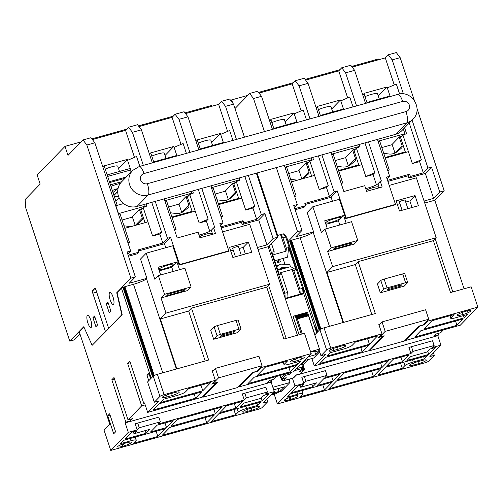 <?xml version="1.0" encoding="UTF-8"?>
<svg xmlns="http://www.w3.org/2000/svg" width="503" height="503" viewBox="0 0 503 503"><rect width="100%" height="100%" fill="white"/><g stroke="black" fill="none" stroke-linecap="round" stroke-linejoin="round"><path stroke-width="0.75" d="M230.89 100.682L231.65 99.902L247.753 95.413M378.558 59.763L378.306 58.996L351.635 66.434M339.852 69.722L305.082 79.417M293.299 82.706L258.529 92.401M400.168 57.644L392.17 59.876L388.297 54.789L396.295 52.557L400.168 57.644L414.302 100.38M417.037 108.642L444.199 190.775L434.844 200.414M80.027 334.181L74.224 339.902L69.779 341.141L83.775 326.717L92.131 345.335L105.793 331.502L92.131 345.335M81.096 141.89L65 146.379L37.172 175.063L40.152 184.085L25.15 199.553L25.754 208.009L69.779 341.141M233.518 104.121L225.52 106.353L221.641 101.273L229.638 99.041L233.518 104.121L244.452 137.181M294.4 207.5L297.298 204.514L284.352 165.361L256.354 173.17L277.549 237.259L268.193 246.898M147.36 183.708A9.626 2.741 74.4 0 1 148.159 194.982L406.808 122.839A9.626 2.741 -105.6 0 0 406.003 111.565L147.36 183.708A5.414 5.118 -135.9 0 1 140.683 180.024A5.414 5.118 -135.9 0 1 144.003 173.554A9.626 2.741 -105.6 0 0 139.23 166.531L132.704 170.404L121.569 181.872A15.04 14.222 44.1 0 0 120.079 199.622A15.04 14.222 44.1 0 0 137.03 206.45L256.354 173.17M284.352 165.361L395.672 134.314A15.04 14.222 44.1 0 0 401.803 130.686L412.938 119.211A15.04 14.222 44.1 0 1 406.808 122.839L395.672 134.314M236.448 139.413L225.52 106.353M257.417 247.507L266.936 244.848L258.693 219.918L264.855 213.561L261.302 214.555L248.356 175.402M264.855 213.561L273.104 238.497L277.549 237.259M198.899 149.888L187.965 116.828L178.967 119.337L175.088 114.256L172.089 117.35L138.96 126.593M189.901 152.396L178.967 119.337M152.346 162.871L141.412 129.812L132.415 132.32L128.542 127.24L125.536 130.334L92.407 139.576M143.349 165.38L132.415 132.32M128.491 256.228L137.413 253.745L138.941 252.166L138.193 249.909L162.815 243.043L167.455 238.265L155.251 201.37M167.455 238.265L170.618 237.378L179.609 264.572L228.827 250.846L219.836 223.653L223.005 222.772L210.801 185.877M164.248 198.861L177.194 238.013L198.081 232.185L199.949 237.825L215.504 233.486L213.637 227.846L214.75 227.538L201.804 188.386M365.549 103.404L354.615 70.345L345.618 72.86L341.744 67.773L338.739 70.866L305.61 80.109M356.552 105.913L345.618 72.86M318.996 116.388L308.069 83.328L299.065 85.843L295.192 80.757L292.193 83.85L259.058 93.093M309.999 118.897L299.065 85.843M295.148 209.745L304.064 207.261L305.591 205.683L304.843 203.432L329.465 196.56L334.105 191.781L321.901 154.886M334.105 191.781L337.268 190.901L346.265 218.088L395.484 204.363L386.486 177.169L389.655 176.289L377.451 139.394M330.905 152.378L343.851 191.53L364.738 185.701L366.605 191.347L382.154 187.009L380.293 181.363L381.4 181.055L368.454 141.903M272.45 129.372L261.516 96.312L253.518 98.544L264.446 131.604M276.348 167.593L297.543 231.676L301.989 230.437L293.746 205.507L297.298 204.514M158.363 275.594L164.556 294.324L191.102 286.924L184.903 268.193L158.363 275.594L154.817 279.253L146.197 253.185L172.736 245.785L179.118 265.075L228.337 251.349L228.827 250.846M222.559 231.889L249.746 224.307L269.558 284.214L266.722 287.144L283.881 339.041L304.485 333.294L311.2 353.603L293.658 371.679L239.107 386.895L238.9 386.273M258.693 219.918L242.201 224.514L241.459 222.257L221.238 227.897M211.901 106.246L211.65 105.479L184.985 112.917M173.202 116.206L138.432 125.901M126.649 129.189L91.879 138.885M271.337 379.96L271.834 381.463L271.148 382.167L274.286 391.642L263.207 403.06L267.653 401.822L262.006 407.637A3.609 0.566 -18.3 0 1 257.857 409.411L110.754 450.443L104.039 430.134L109.799 424.199L79.197 331.684L83.856 326.887M266.936 244.848L273.104 238.497M297.418 335.268L268.13 246.709L258.083 249.513M276.751 376.395L274.016 379.218L269.57 380.457L267.389 382.701L271.834 381.463M212.392 371.491L213.297 370.56L212.184 370.868L215.315 380.343L211.688 384.085L216.133 382.846L202.219 397.188L147.668 412.397L144.537 402.922L143.852 403.626L129.824 361.204L127.643 363.455L141.67 405.877L145.185 404.896M144.688 403.393L143.852 403.626M141.67 405.877L128.026 419.936L113.999 377.508L111.817 379.759L125.844 422.18L130.29 420.942L132.471 418.691L128.026 419.936M125.844 422.18L125.165 422.885L128.296 432.36L137.187 429.883L135.169 423.79L158.803 417.119L160.369 421.86L158.294 423.998L244.288 400.011L242.276 393.918L265.905 387.247L267.47 391.988L246.363 397.873L244.798 393.139M271.148 382.167L125.165 422.885M147.668 412.397L158.747 400.985L154.302 402.224L159.948 396.402A3.609 0.566 -18.3 0 1 164.097 394.629L215.315 380.343M167.034 396.949L171.479 395.71A6.621 1.044 161.7 0 0 179.263 392.089A6.621 1.044 161.7 0 0 174.478 392.617L170.039 393.855A6.621 1.044 161.7 0 0 162.255 397.483A6.621 1.044 161.7 0 0 167.034 396.949L166.411 395.056M201.697 391.875L159.369 403.683L153.201 410.033L195.535 398.231L201.697 391.875M202.791 390.749L210.895 382.399L188.675 388.599L185.481 391.887A7.218 1.138 -18.3 0 1 177.175 395.433L163.733 399.181L160.463 402.557L202.791 390.749L200.949 385.172M274.286 391.642L265.395 394.126L267.47 391.988M246.363 397.873L244.288 400.011M239.107 386.895L253.022 372.56L257.461 371.321L261.088 367.58L311.2 353.603M296.229 361.016A7.218 1.138 -18.3 0 1 290.558 361.726A7.218 1.138 -18.3 0 1 299.499 357.652A5.414 0.855 161.7 0 1 303.554 356.948A7.218 1.138 -18.3 0 1 304.271 357.193A7.218 1.138 -18.3 0 1 301.435 359.136A5.414 0.855 161.7 0 1 296.229 361.016L295.538 358.916M300.832 360.947L289.282 364.166A7.218 1.138 -18.3 0 1 284.063 364.744A7.218 1.138 -18.3 0 1 284.252 364.342L287.439 361.047L265.219 367.247L257.121 375.596L297.562 364.317L300.832 360.947M296.468 365.442L254.141 377.25L247.973 383.6L290.3 371.799L296.468 365.442M300.825 357.293L301.435 359.136M242.201 224.514L243.729 222.942L242.987 220.685L241.459 222.257M179.118 265.075L179.609 264.572M160.633 274.965L158.08 267.25L176.968 261.981L179.521 269.696M191.102 286.924L187.55 290.577L161.01 297.977L166.009 313.099L269.558 284.214M183.482 291.099L166.719 295.77L168.354 294.085L185.117 289.407L183.482 291.099L183.111 289.967M161.01 297.977L164.556 294.324M176.968 261.981L171.781 267.326L173.158 271.469M171.781 267.326L159.262 270.815M173.862 264.792A7.822 1.232 161.7 0 0 174.069 264.352A7.822 1.232 161.7 0 0 166.254 265.641A7.822 1.232 161.7 0 0 159.218 269.262A7.822 1.232 161.7 0 0 165.94 268.325A7.822 1.232 161.7 0 0 173.862 264.792M146.197 253.185L140.519 259.039L146.901 278.329L146.524 278.719A11.336 1.786 -18.3 0 1 133.49 284.283L124.889 286.685L121.43 288.162L151.202 378.187M138.539 250.959L164.45 243.735L165.77 247.728M105.793 331.502L122.147 314.652L117.067 292.658L116.734 292.752L130.893 278.159L135.338 276.92L129.17 283.277L146.901 278.329M205.174 360.991L188.656 311.049L160.338 318.946L176.855 368.894M188.656 311.049L191.492 308.125L266.722 287.144M166.009 313.099L160.338 318.946M117.067 292.658L121.43 288.162M127.749 253.977L130.648 250.997L127.089 251.984L135.338 276.92M130.648 250.997L94.866 142.795L86.862 145.027L130.893 278.159M220.421 225.426L223.005 222.772M175.088 114.256L184.092 111.748L187.965 116.828M232.933 140.394L229.67 130.516L220.672 134.358L220.377 133.458L197.264 139.903L197.566 140.802L195.912 140.859M227.582 131.409L218.642 104.366L185.506 113.609M211.606 142.494L220.377 133.458M198.333 143.135A8.425 1.327 -18.3 0 1 204.752 140.871A8.425 1.327 -18.3 0 1 210.845 140.192L212.593 145.486M261.302 214.555L256.662 219.333L243.729 222.942M256.662 219.333L252.934 208.053L245.709 210.065L241.773 198.163L218.667 204.608L213.197 188.078L211.549 188.135M221.075 216.938L222.603 216.51L218.667 204.608M242.987 220.685L220.892 226.847M137.187 429.883L139.262 427.745L160.369 421.86M110.754 450.443L128.296 432.36M149.894 429.31L134.005 433.743L136.873 430.788L131.654 432.247L124.964 439.138L146.077 433.246L149.894 429.31M157.841 436.485L165.43 428.669L123.876 440.263L120.601 443.633L131.044 440.722A7.218 1.138 -18.3 0 1 136.263 440.144A7.218 1.138 -18.3 0 1 136.074 440.546L133.402 443.306L157.841 436.485L156.119 431.266M173.202 420.659L157.206 425.123L150.523 432.008L166.518 427.544L173.202 420.659M222.087 407.021L177.647 419.42L170.963 426.305L215.403 413.912L222.087 407.021M214.309 415.038L169.869 427.431L162.287 435.246L206.727 422.853L214.309 415.038M240.289 406.971L262.063 400.897L268.753 394.006L263.528 395.465L260.661 398.42L244.112 403.035L240.289 406.971M219.849 412.674L235.844 408.21L242.528 401.319L226.532 405.783L219.849 412.674M238.29 412.039A7.218 1.138 -18.3 0 1 246.589 408.493L257.699 405.393L260.975 402.023L218.755 413.799L211.172 421.615L235.611 414.793L238.29 412.039L237.171 408.662M254.92 407.097L250.475 408.335A6.621 1.044 161.7 0 0 242.691 411.957A6.621 1.044 161.7 0 0 247.47 411.429L251.915 410.19A6.621 1.044 161.7 0 0 259.699 406.562A6.621 1.044 161.7 0 0 254.92 407.097M122.996 446.249A7.218 1.138 -18.3 0 1 117.683 446.853A7.218 1.138 -18.3 0 1 126.272 442.873A5.414 0.855 -18.3 0 1 127.429 442.571A7.218 1.138 -18.3 0 1 131.396 442.319A7.218 1.138 -18.3 0 1 124.216 445.884A5.414 0.855 -18.3 0 1 122.996 446.249L122.311 444.174M260.887 366.957L261.088 367.58M154.302 402.224L147.586 381.915L153.233 376.093A3.609 0.566 -18.3 0 1 157.382 374.32L208.657 360.022L191.492 308.125M210.776 330.471L213.687 339.274L237.573 332.609L240.956 329.125A2.886 0.453 -18.3 0 0 241.031 328.962A2.886 0.453 -18.3 0 0 238.944 329.195L236.033 320.392L217.478 325.567A2.886 0.453 161.7 0 0 214.159 326.988L210.776 330.471M266.829 399.332L267.653 401.822M150.661 378.746L148.869 373.339L146.964 375.307L148.75 380.714M113.703 433.793L115.608 431.825L109.641 413.774L107.73 415.742L113.703 433.793M123.505 443.74L124.216 445.884M214.159 326.988L217.07 335.784L213.687 339.274M217.07 335.784A2.886 0.453 -18.3 0 1 220.389 334.369L238.944 329.195M220.188 336.494L233.631 332.747L235.108 331.226L221.666 334.973L220.188 336.494M233.631 332.747L233.298 331.729M241.031 328.962L238.12 320.16A2.886 0.453 161.7 0 0 236.033 320.392M170.618 237.378L164.45 243.735M229.494 247.331L232.851 257.486L251.739 252.217L248.381 242.062L229.494 247.331M245.376 253.99L243.201 247.407L239.063 248.557M233.26 250.18L230.676 250.896M243.201 247.407L248.381 242.062M235.435 256.763L232.713 248.526A3.005 0.472 -18.3 0 1 236.253 246.879A3.005 0.472 -18.3 0 1 238.428 246.64L241.239 255.147M129.793 419.439L130.29 420.942M114.495 379.01L111.817 379.759M130.321 362.707L127.643 363.455M110.075 415.088L107.73 415.742M149.303 374.653L146.964 375.307M116.734 292.752L121.814 314.746L108.642 328.321L95.96 289.961A2.408 0.685 -105.6 0 0 94.765 288.2A2.408 0.685 -105.6 0 0 94.665 288.263L92.577 290.42A2.408 0.685 -105.6 0 0 92.778 293.236L105.46 331.596M108.975 328.226L108.642 328.321M121.814 314.746L122.147 314.652M86.862 145.027L82.989 139.947L90.986 137.715L94.866 142.795M65 146.379L67.98 155.408L82.989 139.947M87.849 322.913A6.319 1.798 -105.6 0 0 90.98 327.522A6.319 1.798 -105.6 0 0 91.018 320.952A6.319 1.798 -105.6 0 0 87.585 315.35A6.319 1.798 -105.6 0 0 87.849 322.913M113.018 296.971A6.319 1.798 -105.6 0 0 109.887 292.362A6.319 1.798 -105.6 0 0 109.855 298.933A6.319 1.798 -105.6 0 0 113.282 304.535A6.319 1.798 -105.6 0 0 113.018 296.971M106.309 303.887L109.296 312.916L110.93 311.231L107.944 302.202L106.309 303.887L108.315 303.328M95.91 326.711L97.544 325.02L94.558 315.997L92.923 317.682L95.91 326.711M139.834 166.361L136.565 156.483L127.573 160.325L127.272 159.426L104.165 165.871L104.461 166.77L102.813 166.826M134.483 157.376L125.536 130.334M118.501 168.461L127.272 159.426M105.234 169.102A8.425 1.327 -18.3 0 1 111.653 166.839A8.425 1.327 -18.3 0 1 117.74 166.16L119.488 171.454M162.815 243.043L159.828 234.021L152.61 236.033L147.926 221.873L124.813 228.318L120.098 214.045L118.444 214.102M127.969 242.905L129.497 242.477L124.813 228.318M138.941 252.166L128.146 255.178M159.828 234.021L161.601 232.191L151.736 202.351M128.542 127.24L137.539 124.731L141.412 129.812M186.38 153.377L183.117 143.5L174.12 147.341L173.824 146.442L150.711 152.887L151.013 153.786L149.36 153.843M181.036 144.392L172.089 117.35M165.053 155.477L173.824 146.442M151.787 156.119A8.425 1.327 -18.3 0 1 158.206 153.855A8.425 1.327 -18.3 0 1 164.292 153.176L166.04 158.47M209.77 231.292L206.381 221.037L199.157 223.049L195.221 211.147L172.114 217.592L166.644 201.062L164.997 201.118M174.522 229.921L176.05 229.494L172.114 217.592M206.381 221.037L208.154 219.207L198.283 189.367M221.641 101.273L218.642 104.366M252.934 208.053L254.707 206.224L244.835 176.383M115.457 205.079L117.111 205.023L107.145 174.893L130.258 168.448L127.573 160.325M104.461 166.77L107.145 174.893M129.497 242.477L127.85 242.534M107.655 176.421L130.761 169.976L130.258 168.448M131.358 171.787L130.761 169.976L130.925 172.24M146.096 203.922L146.801 206.067L143.204 207.601L147.926 221.873M161.601 232.191L152.61 236.033M153.874 162.444L153.698 161.909L176.811 155.465L174.12 147.341M151.013 153.786L153.698 161.909M176.05 229.494L174.396 229.55M176.987 155.999L176.811 155.465M192.649 190.939L193.353 193.083L189.757 194.617L195.221 211.147M208.154 219.207L199.157 223.049M200.427 149.46L200.251 148.926L223.357 142.481L220.672 134.358M197.566 140.802L200.251 148.926M222.603 216.51L220.949 216.567M223.533 143.015L223.357 142.481M239.195 177.955L239.906 180.093L236.309 181.633L241.773 198.163M254.707 206.224L245.709 210.065M213.637 227.846L211.291 230.267A8.425 1.327 -18.3 0 1 199.025 235.033M116.646 205.501L117.111 205.023M125.065 178.276L109.685 182.564M126.347 176.955L109.39 181.684M145.009 222.684L140.834 210.047L143.204 207.601M171.907 216.969L192.102 211.335L187.38 197.063L189.757 194.617M192.102 211.335L191.197 212.266M218.459 203.985L238.655 198.352L233.933 184.079L236.309 181.633M238.655 198.352L237.749 199.282M139.262 427.745L137.69 423.01M256.624 371.346L262.082 365.725L218.528 377.872L213.071 383.493L217.516 382.255L203.042 397.175L237.705 387.505L252.179 372.585L256.624 371.346M213.297 370.56L215.397 368.391L258.944 356.25L262.082 365.725M212.87 382.871L213.071 383.493M215.397 368.391L218.528 377.872M203.042 397.175L202.678 396.71M94.935 317.123L92.923 317.682M199.559 236.649A7.218 1.138 -18.3 0 1 206.777 233.996A7.218 1.138 -18.3 0 1 208.613 233.562A7.218 1.138 -18.3 0 1 211.486 233.549L211.807 234.517M233.889 409.574L235.611 414.793M256.958 403.142L257.699 405.393M234.323 403.607L235.844 408.21M261.101 397.967L262.063 400.897M205.004 417.635L206.727 422.853M213.882 409.31L215.403 413.912M164.997 422.948L166.518 427.544M145.21 430.618L146.077 433.246M133.358 431.769L134.005 433.743M288.898 367.555L290.3 371.799M194.133 393.987L195.535 398.231M296.814 362.066L297.562 364.317M140.834 210.047L140.519 209.11M135.552 225.325A12.034 11.38 44.1 0 0 137.577 223.998L141.639 220.628A2.408 2.276 44.1 0 0 142.305 218.17L139.45 209.544M123.971 225.765L128.875 226.425A12.034 11.38 44.1 0 0 131.358 226.495M121.783 181.652L110.427 184.821M120.248 183.469A8.425 1.327 161.7 0 0 117.042 184.249A8.425 1.327 161.7 0 0 110.962 186.424M135.194 225.426L132.358 216.856M118.306 196.585A9.626 9.104 44.1 0 0 114.382 196.774M122.066 220L131.993 217.227L139.633 209.355L142.198 208.638M117.35 188.682A8.425 1.327 161.7 0 0 112.32 190.543M123.6 203.558L115.872 205.714L118.488 213.612L145.153 206.173L144.166 207.192M145.153 206.173L144.55 204.356M118.167 187.965L112.98 192.536M113.804 195.019L117.715 191.568M187.38 197.063L187.072 196.126M170.523 212.782L175.428 213.442A12.034 11.38 44.1 0 0 184.129 211.015L188.191 207.645A2.408 2.276 44.1 0 0 188.858 205.186L186.003 196.56M181.765 212.505A2.408 2.276 44.1 0 0 181.765 212.499L178.911 203.872M168.612 207.01L178.546 204.243L186.185 196.371L188.751 195.654M233.933 184.079L233.625 183.142M217.076 199.798L221.98 200.458A12.034 11.38 44.1 0 0 230.676 198.031L234.744 194.661A2.408 2.276 44.1 0 0 235.41 192.203L232.556 183.576M228.318 199.521A2.408 2.276 44.1 0 0 228.312 199.515L225.463 190.889M215.165 194.026L225.099 191.259L232.738 183.388L235.297 182.671M164.437 198.811L165.034 200.628L191.7 193.19L190.719 194.208M210.99 185.827L211.587 187.644L238.252 180.206L237.265 181.225M191.7 193.19L191.102 191.373M238.252 180.206L237.649 178.389M257.259 370.698L257.461 371.321M325.013 229.117L331.207 247.841L357.752 240.44L351.559 221.71L325.013 229.117L321.467 232.77L312.847 206.708L339.393 199.301L345.775 218.598L394.987 204.866L395.484 204.363M389.209 185.406L416.396 177.823L436.208 237.737L433.372 240.66L450.537 292.557L471.135 286.811L477.85 307.119L460.308 325.202L405.758 340.418L405.55 339.795M424.067 201.024L433.586 198.371L425.343 173.434L408.857 178.031L408.109 175.773L387.888 181.413M314.318 365.92L325.397 354.502L320.952 355.74L326.598 349.925A3.609 0.566 -18.3 0 1 330.754 348.151L381.972 333.866L378.344 337.601L382.783 336.362L368.869 350.704L314.318 365.92L311.873 358.52M303.466 288.188L317.858 331.703M274.173 394.17L277.411 403.959L294.953 385.883L292.425 378.237M308.163 359.557L302.995 364.882M317.311 332.263L315.526 326.862L314.928 327.472M302.202 363.38L303.089 363.135L305.082 361.085L304.881 360.469M333.69 350.465L338.129 349.227A6.621 1.044 161.7 0 0 345.919 345.605A6.621 1.044 161.7 0 0 341.135 346.133L336.689 347.378A6.621 1.044 161.7 0 0 328.905 351A6.621 1.044 161.7 0 0 333.69 350.465L333.061 348.573M368.353 345.391L326.019 357.199L319.858 363.556L362.185 351.748L368.353 345.391M369.441 344.272L377.546 335.916L355.325 342.115L352.131 345.404A7.218 1.138 -18.3 0 1 343.832 348.95L330.389 352.704L327.113 356.074L369.441 344.272L367.599 338.695M379.042 325.007L379.947 324.077L378.834 324.385L381.972 333.866M437.987 333.483L438.484 334.985L437.805 335.683L296.248 375.169M438.484 334.985L434.039 336.224L436.227 333.973L440.666 332.735L443.401 329.918M303.837 383.399L305.912 381.268L327.019 375.376L325.454 370.636L304.346 376.527L301.825 377.307L303.837 383.399L294.953 385.883M437.805 335.683L440.936 345.165L432.052 347.642L434.12 345.504L413.013 351.396L410.938 353.527L324.951 377.514L327.019 375.376M410.938 353.527L408.926 347.435L432.555 340.764L434.12 345.504M413.013 351.396L411.448 346.655M405.758 340.418L419.672 326.076L424.117 324.837L427.745 321.096L477.85 307.119M462.886 314.532A7.218 1.138 -18.3 0 1 457.214 315.243A7.218 1.138 -18.3 0 1 466.149 311.168A5.414 0.855 161.7 0 1 470.204 310.464A7.218 1.138 -18.3 0 1 470.921 310.709A7.218 1.138 -18.3 0 1 468.086 312.652A5.414 0.855 161.7 0 1 462.886 314.532L462.188 312.432M467.488 314.463L455.932 317.689A7.218 1.138 -18.3 0 1 450.713 318.267A7.218 1.138 -18.3 0 1 450.902 317.858L454.096 314.57L431.876 320.763L423.771 329.119L464.212 317.839L467.488 314.463M463.118 318.959L420.791 330.767L414.623 337.123L456.957 325.315L463.118 318.959M467.476 310.81L468.086 312.652M433.586 198.371L439.754 192.014L444.199 190.775M464.068 288.785L434.781 200.232L424.733 203.03M412.083 120.091L427.952 168.071L431.511 167.078L439.754 192.014M403.431 93.929L392.17 59.876M408.857 178.031L410.385 176.459L409.637 174.201L408.109 175.773M345.775 218.598L346.265 218.088M327.283 228.481L324.731 220.767L343.618 215.498L346.171 223.213M357.752 240.44L354.206 244.093L327.66 251.5L332.665 266.615L436.208 237.737M350.132 244.615L333.37 249.293L335.004 247.602L351.773 242.93L350.132 244.615L349.761 243.49M327.66 251.5L331.207 247.841M343.618 215.498L338.437 220.842L339.808 224.986M338.437 220.842L325.913 224.332M340.518 218.315A7.822 1.232 161.7 0 0 340.72 217.874A7.822 1.232 161.7 0 0 332.911 219.157A7.822 1.232 161.7 0 0 325.869 222.785A7.822 1.232 161.7 0 0 332.596 221.842A7.822 1.232 161.7 0 0 340.518 218.315M312.847 206.708L307.176 212.555L313.558 231.845L313.18 232.235A11.336 1.786 -18.3 0 1 300.14 237.806L291.545 240.201L288.144 241.66M305.195 204.482L331.106 197.251L332.426 201.244M301.989 230.437L295.821 236.794L313.558 231.845M371.824 314.513L355.307 264.565L326.988 272.463L343.505 322.41M355.307 264.565L358.142 261.642L433.372 240.66M332.665 266.615L326.988 272.463M288.068 241.446L297.543 231.676M387.077 178.949L389.655 176.289M341.744 67.773L350.742 65.264L354.615 70.345M399.621 94.017L396.32 84.039L387.323 87.88L387.027 86.975L363.921 93.42L364.216 94.325L362.569 94.382M394.239 84.925L385.292 57.883L352.163 67.125M378.256 96.016L387.027 86.975M364.989 96.651A8.425 1.327 -18.3 0 1 371.409 94.388A8.425 1.327 -18.3 0 1 377.495 93.709L379.243 99.003M427.952 168.071L423.312 172.85L410.385 176.459M423.312 172.85L419.584 161.57L412.359 163.582L408.423 151.68L385.317 158.124L379.853 141.595L378.199 141.651M387.725 170.454L389.253 170.027L385.317 158.124M409.637 174.201L387.543 180.363M440.936 345.165L429.864 356.577L434.303 355.338L428.657 361.16A3.609 0.566 -18.3 0 1 424.507 362.933L277.411 403.959M316.55 382.833L300.662 387.26L303.523 384.311L298.304 385.763L291.621 392.654L312.728 386.769L316.55 382.833M324.498 390.007L332.081 382.192L290.527 393.78L287.257 397.15L297.701 394.239A7.218 1.138 -18.3 0 1 302.913 393.66A7.218 1.138 -18.3 0 1 302.724 394.069L300.052 396.823L324.498 390.007L322.769 384.789M339.852 374.175L323.857 378.64L317.173 385.524L333.168 381.067L339.852 374.175M388.737 360.544L344.297 372.937L337.614 379.828L382.054 367.429L388.737 360.544M380.966 368.554L336.526 380.947L328.937 388.769L373.377 376.37L380.966 368.554M406.94 360.488L428.719 354.414L435.403 347.529L430.178 348.981L427.317 351.937L410.762 356.552L406.94 360.488M386.499 366.19L402.501 361.726L409.184 354.841L393.183 359.305L386.499 366.19M404.94 365.562A7.218 1.138 -18.3 0 1 413.246 362.015L424.356 358.916L427.625 355.539L385.411 367.316L377.822 375.131L402.268 368.315L404.94 365.562L403.821 362.179M421.571 360.613L417.125 361.852A6.621 1.044 161.7 0 0 409.341 365.48A6.621 1.044 161.7 0 0 414.126 364.945L418.571 363.707A6.621 1.044 161.7 0 0 426.355 360.079A6.621 1.044 161.7 0 0 421.571 360.613M289.646 399.766A7.218 1.138 -18.3 0 1 284.34 400.369A7.218 1.138 -18.3 0 1 292.922 396.395A5.414 0.855 -18.3 0 1 294.079 396.094A7.218 1.138 -18.3 0 1 298.046 395.836A7.218 1.138 -18.3 0 1 290.866 399.401A5.414 0.855 -18.3 0 1 289.646 399.766L288.961 397.691M427.537 320.474L427.745 321.096M314.777 334.872L319.883 329.616A3.609 0.566 -18.3 0 1 324.033 327.843L375.307 313.539L358.142 261.642M377.426 283.988L380.337 292.79L404.223 286.125L407.606 282.642A2.886 0.453 -18.3 0 0 407.682 282.479A2.886 0.453 -18.3 0 0 405.594 282.711L402.689 273.909L384.135 279.083A2.886 0.453 161.7 0 0 380.809 280.504L377.426 283.988M433.479 352.848L434.303 355.338M318.952 349.698L320.952 355.74M290.156 397.257L290.866 399.401M380.809 280.504L383.72 289.307L380.337 292.79M383.72 289.307A2.886 0.453 -18.3 0 1 387.04 287.886L405.594 282.711M386.845 290.011L400.287 286.264L401.759 284.742L388.316 288.496L386.845 290.011M400.287 286.264L399.948 285.251M407.682 282.479L404.77 273.676A2.886 0.453 161.7 0 0 402.689 273.909M337.268 190.901L331.106 197.251M396.15 200.848L399.508 211.002L418.395 205.733L415.038 195.579L396.15 200.848M412.032 207.513L409.851 200.923L405.714 202.08M399.91 203.696L397.326 204.413M409.851 200.923L415.038 195.579M402.092 210.285L399.363 202.049A3.005 0.472 -18.3 0 1 402.903 200.401A3.005 0.472 -18.3 0 1 405.078 200.156L407.889 208.663M315.959 328.176L315.23 328.377M253.518 98.544L249.639 93.464L257.637 91.232L261.516 96.312M234.989 108.566L249.639 93.464M232.688 103.033L231.65 99.902M306.484 119.877L303.215 110.006L294.224 113.848L293.922 112.942L270.815 119.387L271.111 120.292L269.463 120.349M301.134 110.893L292.193 83.85M285.151 121.984L293.922 112.942M271.884 122.619A8.425 1.327 -18.3 0 1 278.304 120.355A8.425 1.327 -18.3 0 1 284.39 119.676L286.144 124.97M329.465 196.56L326.478 187.537L319.26 189.549L314.576 175.39L291.47 181.834L286.748 167.562L285.094 167.618M294.62 196.422L296.148 195.994L291.47 181.834M305.591 205.683L294.796 208.695M326.478 187.537L328.252 185.708L318.386 155.867M295.192 80.757L304.189 78.248L308.069 83.328M353.037 106.894L349.767 97.022L340.776 100.864L340.474 99.959L317.368 106.403L317.663 107.309L316.016 107.365M347.686 97.909L338.739 70.866M331.703 109L340.474 99.959M318.437 109.635A8.425 1.327 -18.3 0 1 324.856 107.372A8.425 1.327 -18.3 0 1 330.943 106.693L332.697 111.987M376.426 184.808L373.031 174.554L365.813 176.566L361.877 164.663L338.764 171.108L333.3 154.578L331.647 154.635M341.172 183.438L342.7 183.01L338.764 171.108M373.031 174.554L374.804 172.724L364.939 142.883M388.297 54.789L385.292 57.883M419.584 161.57L421.357 159.74L409.222 123.04M273.978 128.944L273.802 128.416L296.908 121.971L294.224 113.848M271.111 120.292L273.802 128.416M296.148 195.994L294.5 196.051M297.084 122.499L296.908 121.971M312.747 157.445L313.457 159.583L309.854 161.117L314.576 175.39M328.252 185.708L319.26 189.549M320.524 115.96L320.348 115.432L343.461 108.988L340.776 100.864M317.663 107.309L320.348 115.432M342.7 183.01L341.053 183.067M343.637 109.516L343.461 108.988M359.299 144.462L360.003 146.599L356.407 148.133L361.877 164.663M374.804 172.724L365.813 176.566M367.077 102.977L366.901 102.449L390.014 96.004L387.323 87.88M364.216 94.325L366.901 102.449M389.253 170.027L387.606 170.083M390.19 96.532L390.014 96.004M404.626 127.775L406.556 133.616L402.96 135.15L408.423 151.68M421.357 159.74L412.359 163.582M380.293 181.363L377.942 183.784A8.425 1.327 -18.3 0 1 365.681 188.55M311.665 176.201L307.484 163.563L309.854 161.117M338.557 170.486L358.752 164.852L354.037 150.579L356.407 148.133M358.752 164.852L357.847 165.789M385.109 157.502L405.305 151.868L400.583 137.596L402.96 135.15M405.305 151.868L404.399 152.805M425.343 173.434L431.511 167.078M305.912 381.268L304.346 376.527M423.275 324.863L428.732 319.242L385.179 331.389L379.727 337.01L384.166 335.771L369.692 350.692L404.355 341.028L418.836 326.107L423.275 324.863M379.947 324.077L382.047 321.914L425.601 309.766L428.732 319.242M379.52 336.388L379.727 337.01M382.047 321.914L385.179 331.389M369.692 350.692L369.334 350.226M366.209 190.165A7.218 1.138 -18.3 0 1 373.427 187.512A7.218 1.138 -18.3 0 1 375.269 187.085A7.218 1.138 -18.3 0 1 378.143 187.072L378.463 188.034M400.539 363.097L402.268 368.315M423.608 356.658L424.356 358.916M400.979 357.13L402.501 361.726M427.751 351.49L428.719 354.414M371.654 371.151L373.377 376.37M380.532 362.833L382.054 367.429M331.647 376.464L333.168 381.067M311.86 384.141L312.728 386.769M300.008 385.292L300.662 387.26M455.555 321.071L456.957 325.315M360.783 347.504L362.185 351.748M463.464 315.582L464.212 317.839M307.484 163.563L307.17 162.626M302.209 178.842A12.034 11.38 44.1 0 0 304.227 177.515L308.289 174.145A2.408 2.276 44.1 0 0 308.955 171.693L306.101 163.06M290.621 179.282L295.525 179.942A12.034 11.38 44.1 0 0 298.009 180.011M301.844 178.942L299.008 170.372M288.716 173.516L298.65 170.743L306.289 162.871L308.848 162.161M284.535 165.311L285.138 167.128L311.803 159.696L310.816 160.709M311.803 159.696L311.2 157.873M354.037 150.579L353.722 149.643M337.173 166.298L342.078 166.958A12.034 11.38 44.1 0 0 350.78 164.531L354.841 161.161A2.408 2.276 44.1 0 0 355.508 158.709L352.653 150.076M355.508 158.709L348.416 166.015A2.408 2.276 44.1 0 0 348.416 166.015L345.561 157.389M335.268 160.532L345.196 157.76L352.836 149.888L355.401 149.171M400.583 137.596L400.275 136.659M383.726 153.314L388.63 153.975A12.034 11.38 44.1 0 0 397.332 151.548L401.394 148.178A2.408 2.276 44.1 0 0 402.06 145.725L399.206 137.093M402.06 145.725L394.968 153.031A2.408 2.276 44.1 0 0 394.968 153.031L392.114 144.405M381.821 147.549L391.749 144.776L399.388 136.904L401.954 136.187M331.087 152.327L331.691 154.144L358.356 146.713L357.369 147.725M377.64 139.344L378.243 141.161L404.902 133.729L403.922 134.741M358.356 146.713L357.752 144.889M404.902 133.729L403.368 129.076M423.91 324.215L424.117 324.837M305.082 361.085L303.516 361.519M284.214 374.314L284.277 374.502A1.201 1.138 44.1 0 0 285.761 375.32L289.653 374.238L288.439 373.138M283.598 293.494L287.685 292.545L281.517 273.89L279.291 274.506L271.922 252.223L274.148 251.601L271.469 243.515M285.195 298.323L288.043 297.531L287.685 292.545M277.876 270.224L290.759 266.634L295.959 269.86L293.733 270.476L292.111 269.47L279.888 272.877L281.517 273.89M274.148 251.601L273.846 254.6L286.062 251.192L286.364 248.193L288.59 247.577L295.959 269.86M283.12 378.614L281.837 379.941A1.201 1.138 44.1 0 0 283.321 380.758L285.798 377.854M286.572 267.797L282.39 267.646A2.408 2.276 44.1 0 0 281.058 268.017L277.857 270.161M278.266 270.117L279.806 269.149L279.624 269.74M316.72 332.873L303.781 293.758L285.383 298.889M304.409 360.601L313.74 357.998L319.675 351.88M299.147 334.784L293.067 316.4L294.714 315.783L294.997 316.632L295.424 316.362L297.361 318.902L302.322 333.898M310.546 351.635L319.499 349.139L308.471 315.802L297.361 318.902M307.251 314.601L307.019 313.897L295.909 316.997M307.735 315.236L307.503 314.532L296.393 317.632M308.22 315.871L307.987 315.167L296.877 318.267M319.097 350.126L318.632 350.088L319.499 349.139M314.909 334.74L307.509 312.369L306.27 312.564L306.503 313.268M306.767 313.966L306.534 313.262L295.424 316.362M294.714 315.783L306.27 312.564M310.703 352.106L315.538 350.761M319.267 350.641L318.141 350.956A3.609 0.566 -18.3 0 1 315.532 351.245A3.609 0.566 -18.3 0 1 315.626 351.037M319.367 350.943L315.752 354.672L308.088 356.809M314.545 351.037L315.752 354.672M270.966 395.062L276.411 393.547L277.228 392.698L281.529 391.196L289.948 382.519L272.846 387.285M289.948 382.519L289.376 379.086M274.229 391.699L274.726 393.195A3.609 0.566 -18.3 0 1 278.876 391.422L277.952 388.624M274.726 393.195L271.651 394.358M273.682 389.819L284.604 386.769L280.542 390.957L278.876 391.422M279.618 388.165L280.542 390.957M273.821 392.12L274.317 393.616M279.743 269.369L281.963 269.055M283.447 268.671L281.906 268.671L284.409 268.401M276.7 266.659L279.894 264.515A2.408 2.276 -135.9 0 1 281.234 264.144L289.709 264.459L290.457 266.716M279.228 269.847L279.989 269.407M276.669 266.571A3.068 0.484 -18.3 0 1 277.096 266.395M284.962 264.282A6.916 1.088 161.7 0 0 284.956 264.257A6.916 1.088 161.7 0 0 282.617 264.194M279.058 265.075A6.916 1.088 161.7 0 0 278.593 265.219A6.916 1.088 161.7 0 0 276.468 265.955M279.574 259.397L280.385 261.837A6.916 1.088 161.7 0 0 277.719 262.585L276.908 260.145M284.956 264.257L283.151 258.8A6.916 1.088 161.7 0 0 282.554 258.567M278.895 262.226L278.241 260.258L278.895 259.592M277.279 261.258L278.392 260.711M277.587 260.938L278.096 262.465M288.59 247.577L287.622 257.152L274.745 260.749M277.002 235.605L280.58 234.605L282.862 237.598L286.364 248.193M286.635 237.265L284.491 234.235L283.359 233.832L280.58 234.605L286.062 251.192M300.046 373.88A1.201 0.346 -105.6 0 0 300.109 373.88A1.201 0.346 -105.6 0 0 300.153 373.848L296.519 374.861M299.65 371.447L303.089 368.121A1.201 1.138 -135.9 0 1 302.599 368.41L299.65 371.447L303.542 370.365L300.153 373.848A1.201 1.138 -135.9 0 0 300.643 373.559L304.032 370.07A1.201 1.138 44.1 0 0 304.277 368.925L301.85 369.397M303.667 292.023L303.039 293.35L288.043 297.531M303.366 287.867L299.907 289.137L300.26 294.123L292.111 269.47M286.565 236.957L282.862 237.598M293.733 270.476L299.907 289.137M132.704 170.404A15.04 14.222 44.1 0 0 131.214 188.147A15.04 14.222 44.1 0 0 148.159 194.982L137.03 206.45M412.938 119.211C423.702 109.195 411.693 89.697 397.873 94.388A9.626 2.741 74.4 0 1 402.645 101.411A5.414 5.118 -135.9 0 1 409.323 105.096A5.414 5.118 -135.9 0 1 406.003 111.565M144.003 173.554L402.645 101.411M157.382 374.32L164.097 394.629M153.233 376.093L159.948 396.402M152.56 376.785L123.097 287.697M153.151 376.181L123.788 287.402M153.585 375.829L124.197 286.98M154.251 375.471L124.889 286.685M162.771 372.817L133.49 284.283M176.39 369.02L146.524 278.719M286.15 338.406L268.564 285.239M217.478 325.567L220.389 334.369M96.683 292.149L92.778 293.236M95.796 289.521L92.577 290.42M212.624 234.291L211.291 230.267M170.8 393.648L171.479 395.71M251.236 408.122L251.915 410.19M246.847 409.536L247.47 411.429M245.848 406.242L246.589 408.493M130.302 438.471L131.044 440.722M283.522 362.141L284.252 364.342M142.305 218.17L135.294 225.394M117.715 191.605L113.955 195.485M188.858 205.186L181.765 212.499M235.41 192.203L228.312 199.515M324.033 327.843L330.754 348.151M319.883 329.616L326.598 349.925M319.216 330.308L289.753 241.214M319.801 329.698L290.445 240.918M320.235 329.346L290.853 240.497M320.908 328.987L291.545 240.201M329.421 326.34L300.14 237.806M343.046 322.542L313.18 232.235M452.801 291.929L435.214 238.755M384.135 279.083L387.04 287.886M379.275 187.808L377.942 183.784M337.45 347.164L338.129 349.227M417.886 361.638L418.571 363.707M413.497 363.053L414.126 364.945M412.498 359.758L413.246 362.015M296.952 391.988L297.701 394.239M450.179 315.664L450.902 317.858M308.955 171.693L301.951 178.911M285.566 373.936L284.277 374.502L280.894 377.986L280.064 375.471M286.27 377.722L282.378 378.809A1.201 1.138 -135.9 0 1 280.894 377.986L280.938 378.093M280.014 375.49L280.863 378.055A1.201 1.201 0 0 0 282.328 378.834A1.201 0.346 74.4 0 0 282.378 378.809L285.761 375.32A1.201 0.346 74.4 0 0 285.66 373.911M289.653 374.238L291.564 372.264M285.207 298.361L284.905 293.324L269.206 245.848M286.037 377.803L282.328 378.834A1.201 0.346 74.4 0 1 282.258 378.834M281.875 380.048L281.441 378.74M283.202 380.784A1.201 0.346 -105.6 0 0 283.271 380.79A1.201 0.346 -105.6 0 0 283.321 380.758L293.318 377.967A1.201 1.138 44.1 0 0 293.809 377.678L296.531 374.88M281.058 268.017L279.869 269.237M301.316 334.181L295.701 317.204M281.083 268.992L282.39 267.646M303.146 368.058L303.441 368.95A1.201 0.346 -105.6 0 1 303.542 370.365A1.201 1.138 44.1 0 0 304.032 370.07A1.201 1.201 0 0 0 304.309 368.856L302.473 363.304M296.267 374.936L293.318 377.967A1.201 0.346 74.4 0 1 293.268 377.998A1.201 0.346 74.4 0 1 293.211 377.998M294.689 370.617L302.599 368.41A1.201 0.346 74.4 0 0 302.498 367.001L303.334 366.97A1.201 1.138 -135.9 0 1 303.089 368.121A1.201 1.201 0 0 0 303.366 366.907L302.077 363.003M301.404 363.7L302.498 367.001L296.6 368.642M283.359 233.832L285.641 236.825L302.687 288.364L303.039 293.35L302.221 294.192M115.885 201.307L119.161 197.931M397.873 94.388L139.23 166.531M135.25 437.088L136.263 440.144M283.227 362.223L284.063 364.744M301.907 390.605L302.913 393.66M449.877 315.746L450.713 318.267M281.372 378.702L281.806 380.01A1.201 1.201 0 0 0 283.271 380.79L293.268 377.998A1.201 1.201 0 0 0 293.809 377.678M315.532 351.245L315.387 350.798M296.399 374.911L300.109 373.88A1.201 1.201 0 0 0 300.643 373.559M302.504 294.11L303.516 293.073M303.762 292.394L303.447 287.949L286.622 237.064M277.675 235.417L257.027 172.982"/></g></svg>
